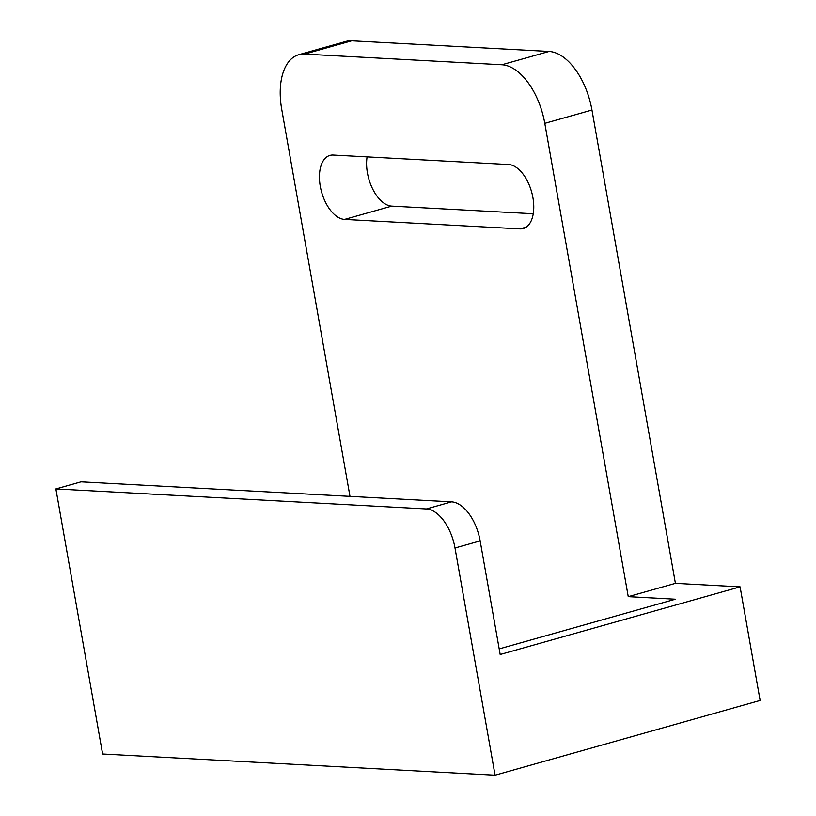 <?xml version="1.0" encoding="UTF-8"?>
<svg xmlns="http://www.w3.org/2000/svg" width="816" height="816" viewBox="0 0 816 816"><rect width="100%" height="100%" fill="white"/><g stroke="black" fill="none" stroke-linecap="round" stroke-linejoin="round"><path stroke-width="1.22" d="M451.554 501.86L426.401 508.949L55.876 488.937L81.029 481.848L451.554 501.86A38.913 21.134 74.3 0 1 480.155 540.906L455.002 548.005L495.067 775.2L760.124 700.454L740.092 586.857L500.188 654.503L480.155 540.906M426.401 508.949A38.913 21.134 74.3 0 1 455.002 548.005M55.876 488.937L102.612 754.004L495.067 775.2M740.092 586.857L675.413 583.358L591.957 110.038A58.364 31.702 -105.7 0 0 549.056 51.459L351.727 40.8A58.364 31.702 -105.7 0 0 345.902 41.432L298.738 54.723A58.364 31.702 -105.7 0 0 281.693 109.12L349.982 496.373M367.098 156.866A33.068 17.962 74.3 0 0 372.739 189.098A33.068 17.962 74.3 0 0 391.741 206.111L533.256 213.751M675.413 583.358L628.249 596.659L544.792 123.338A58.364 31.702 -105.7 0 0 501.891 64.76L549.056 51.459M499.198 648.893L675.393 599.209L628.249 596.659M351.727 40.8L304.572 54.101L501.891 64.76M304.572 54.101A58.364 31.702 -105.7 0 0 298.738 54.723M344.576 219.412A33.068 17.962 74.3 0 1 320.861 189.169A33.068 17.962 74.3 0 1 329.919 155.397A33.068 17.962 74.3 0 1 333.224 155.04L508.623 164.516A33.068 17.962 74.3 0 1 532.338 194.759A33.068 17.962 74.3 0 1 523.27 228.531A33.068 17.962 74.3 0 1 519.976 228.888L344.576 219.412L391.741 206.111M544.792 123.338L591.957 110.038M526.269 227.103L519.976 228.888"/></g></svg>
